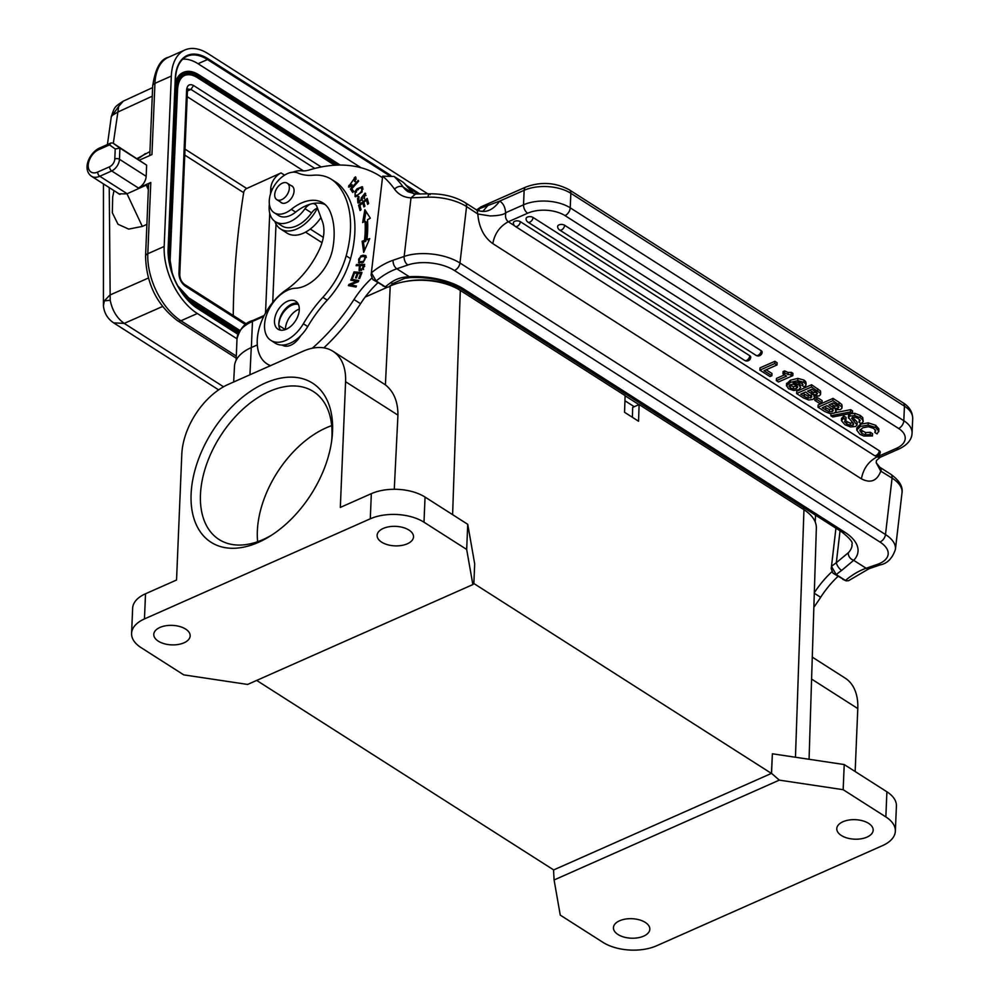 <?xml version="1.0" encoding="UTF-8"?>
<svg xmlns="http://www.w3.org/2000/svg" width="1000" height="1000" viewBox="0 0 1000 1000"><rect width="100%" height="100%" fill="white"/><g stroke="black" fill="none" stroke-linecap="round" stroke-linejoin="round"><path stroke-width="1.5" d="M407.35 543.787A18.212 9.762 -177.6 0 0 413.512 536.875A18.212 9.762 -177.6 0 0 402.987 527.487A18.212 9.762 -177.6 0 0 383.275 528.425A18.212 9.762 -177.6 0 0 377.113 535.35A18.212 9.762 -177.6 0 0 387.638 544.738A18.212 9.762 -177.6 0 0 407.35 543.787M184 642.812A18.212 9.762 -177.6 0 0 190.162 635.887A18.212 9.762 -177.6 0 0 179.638 626.5A18.212 9.762 -177.6 0 0 159.925 627.45A18.212 9.762 -177.6 0 0 153.775 634.362A18.212 9.762 -177.6 0 0 164.3 643.75A18.212 9.762 -177.6 0 0 184 642.812M340.325 507.413L345.588 381.725A59.6 36.987 122.5 0 0 332.975 351.287A59.6 36.987 122.5 0 0 303.025 351.25L228.575 384.25A59.6 36.987 122.5 0 0 181.8 454.338L176.537 580.025L145.512 593.775A38.075 20.4 -177.6 0 0 132.637 608.25L131.588 633.387A38.075 20.4 2.4 0 1 144.462 618.925L370.288 518.8A38.075 20.4 2.4 0 1 424 522.212L466.675 549.45L467.738 524.312L425.05 497.075A38.075 20.4 -177.6 0 0 371.337 493.663L340.325 507.413M394.275 489.275L397.938 415.125L345.588 381.725M809.062 759.287L816.35 528.15A49.662 26.612 -177.6 0 0 803.95 509.712L639.125 404.538L638.55 421.238L624.55 412.3L625.112 395.6L460.3 290.425A49.662 26.612 -177.6 0 0 390.238 285.975L389.513 286.288M332.975 351.287L385.4 384.837C393.812 391.625 397.987 401.712 397.938 415.125M257.3 344.913L251.262 347.587A49.662 26.612 -177.6 0 0 234.488 366.312L233.663 382M386.85 287.475L365.15 297.087M131.588 633.387A38.075 20.4 2.4 0 0 141.088 647.638L183.775 674.875L247.638 684.438L472.863 584.575L473.862 583.387L474.688 563.837L467.738 524.312M332.55 431.362A94.362 58.55 122.5 0 1 331.925 439A94.362 58.55 122.5 0 1 269.837 536.287A94.362 58.55 122.5 0 1 191.15 502.4A94.362 58.55 122.5 0 1 261.363 384.9A94.362 58.55 122.5 0 1 332.55 431.362M466.675 549.45L472.863 584.575M867.013 837.113A18.212 9.762 -177.6 0 0 873.175 830.188A18.212 9.762 -177.6 0 0 862.65 820.8A18.212 9.762 -177.6 0 0 842.938 821.75A18.212 9.762 -177.6 0 0 836.787 828.662A18.212 9.762 -177.6 0 0 847.3 838.05A18.212 9.762 -177.6 0 0 867.013 837.113M256.675 680.425L553.675 869.938L771.55 773.35L772.375 753.787L771.425 773.4L473.787 583.475M643.675 936.125A18.212 9.762 -177.6 0 0 649.825 929.212A18.212 9.762 -177.6 0 0 639.3 919.825A18.212 9.762 -177.6 0 0 619.587 920.763A18.212 9.762 -177.6 0 0 613.438 927.688A18.212 9.762 -177.6 0 0 623.962 937.075A18.212 9.762 -177.6 0 0 643.675 936.125M771.55 773.35L779.3 780.125L843.162 789.688L885.85 816.925A38.075 20.4 2.4 0 1 895.35 831.175A38.075 20.4 2.4 0 1 882.487 845.638L656.663 945.763A38.075 20.4 2.4 0 1 602.95 942.35L560.262 915.113L554.087 879.975L553.55 869.862M895.35 831.175L896.413 806.038A38.075 20.4 -177.6 0 0 886.9 791.787L844.225 764.55L772.375 753.787M843.162 789.688L844.225 764.55M554.087 879.975L779.3 780.125M812.288 657.125L845.175 678.125A59.6 36.987 -57.5 0 1 857.788 708.562L855.15 771.525M632.413 417.312L632.675 407.4L639.125 404.538M331.613 441.275A87.75 54.45 -57.5 0 0 331.962 436.35A87.75 54.45 -57.5 0 0 313.4 391.55A87.75 54.45 -57.5 0 0 220.3 436.225A87.75 54.45 -57.5 0 0 219 539.475A87.75 54.45 -57.5 0 0 271.775 535.05M257.625 541.7A87.75 54.45 122.5 0 1 331.688 425.637M270.538 193.863L270.763 188.463A13.25 8.213 122.5 0 1 281.062 172.925L246.713 188.487A3.975 2.462 -57.5 0 0 243.663 192.662L184.762 155.075M111.3 116.75L118.713 106.375L113.312 143.338M111.65 115.738L117.537 112.2L152.262 96.2M109.237 187.587L110.2 300.25C112.25 310.462 116.925 318.175 124.237 323.4L113.6 322.85M110.2 300.25L104.338 300.887L103.425 305.825M148.35 278.038L109.887 295.05L104.312 300.887M109.6 166.775A6.625 4.112 -57.5 0 0 114.8 158.988L115.213 148.975L119.938 148.112L112.837 143.038L111.062 142.938L109.513 144.887L98.625 149.713A13.25 8.213 -57.5 0 0 88.225 165.287A13.25 8.213 -57.5 0 0 97.688 172.05L109.6 166.775A3.312 1.9 66.1 0 0 111.675 170.963A9.938 6.162 -57.5 0 0 119.462 159.288L119.938 148.112L146.637 165.15L146.175 176.325A9.938 6.162 122.5 0 1 138.375 188L150.787 182.5A6.625 3.55 2.4 0 0 148.537 185.025L145.562 256.25A6.625 3.55 2.4 0 1 147.8 253.725L164.175 246.462A52.975 30.337 66.1 0 0 197.325 313.512L237.013 338.825A45.688 24.488 2.4 0 1 252.463 321.438L251.363 347.537M148.475 186.55L146.225 185.138L148.35 189.662M123.125 101.35L118.713 106.375M117.713 193L118.8 193.863L127.013 193.812L146.225 185.138M149.95 151.562L137.162 158.537M113.987 190.625L112.688 196.988L112.338 212.812L118.025 224.275L128.713 229.088L142.312 226.425L146.9 224.35M233.25 315.512A804.8 499.387 122.5 0 1 243.663 192.662M321.225 166.988L193.538 85.512C189.613 83.625 187.3 85.013 186.625 89.7L178.925 273.5C179.188 278.788 181.25 282.975 185.138 286.062L245.625 324.663M183.238 72.45A33.112 18.962 66.1 0 0 182.987 72.562A33.112 18.962 66.1 0 0 175.225 83.425M190.438 302.638L238.35 333.212M334.675 165.25L197.463 77.688A29.8 17.062 66.1 0 0 184.587 75.475M361.075 167.75L198.05 63.725A46.35 26.538 66.1 0 0 182.738 59.175M427.788 193.85L208.212 53.738A52.975 30.337 66.1 0 0 184.862 50A52.975 30.337 66.1 0 0 171.312 76.087L164.175 246.462M112.837 143.038L146.637 165.15M149.775 155.538L152.7 85.862A6.625 3.55 2.4 0 1 154.938 83.35L151.95 154.575L139.55 160.075M276.012 224L272.725 302.425M265.538 313L269.725 213.2M876.488 460.45L880.25 457.262L876.9 456.975L896.263 448.425A26.488 14.175 -177.5 0 0 898.612 428.475L565.025 215.613A26.488 14.175 -177.5 0 0 527.663 213.212L508.3 221.762C499.825 226.3 494.663 233.588 492.812 243.625C483.938 237.225 478.938 227.35 477.8 214.013L466.562 206.562A6.625 4.112 -57.5 0 0 465.2 202.688C455.075 196.6 443.1 193.65 429.3 193.812L415.562 194.013M388.438 287.062L386 287.238L376.138 281.012L371.388 272.812A69.538 43.15 122.5 0 1 393.137 260.238L404.162 256.438A39.737 19.188 6.7 0 1 459.963 263.012L885.487 534.538L892.075 478.1A6.625 4.112 -57.5 0 0 890.713 474.212C899.338 480.387 903.1 486.613 902 492.887A39.737 19.188 -173.3 0 0 892.075 478.1L880.775 471.15C877.05 480.975 870.6 483.537 861.413 478.837C863.275 468.8 868.438 461.512 876.9 456.975L875.075 455.812M477.8 214.013L490.125 215.938C503.575 215.588 505.875 213.038 505.55 212.488L505.9 212.613C504.95 216.637 505.75 219.688 508.3 221.762L514.438 225.688M427.975 197.162L411.012 197.825L404.162 256.438A6.625 4.088 71 0 0 407.875 264.988A33.112 16 6.7 0 1 454.375 270.462A6.625 4.112 122.5 0 0 459.963 263.012L466.562 206.562A39.737 19.188 -173.3 0 0 427.975 197.162C428.462 193.962 429.188 193.125 430.15 194.662M382.663 285.725L386 287.25M372.925 279.625L376.138 281.012A62.912 39.038 122.5 0 1 396.838 268.788L409.275 276.725C402.1 276.938 395.925 278.938 390.737 282.688A62.912 39.038 -57.5 0 0 385.325 286.875L372.925 279.625L371.1 275.062L382.663 176.175L394.062 176.462L403.263 182.338A180.787 112.175 122.5 0 1 404.212 183.263L413.612 193.812M842.763 579.325L846.1 580.837L836.237 574.612L831.488 566.413L835.938 528.2L831.263 568.138M840.05 530.812L836.325 562.712A6.625 2.85 54.7 0 0 841.637 570.425L853.7 560.312L866.137 568.25A62.912 39.038 -57.5 0 0 845.438 580.475L833.025 573.225L831.2 568.65L831.475 566.413A69.538 43.15 122.5 0 1 836.325 562.712L848.337 552.737A6.625 5.438 44.1 0 0 853.7 560.312A52.975 25.587 -173.3 0 0 844.762 532.163L463.9 289.125A52.975 25.587 -173.3 0 0 409.275 276.725A6.625 1.988 -93.3 0 0 410.325 277.575L404.812 278.312L393.612 283.188A6.625 2.85 -125.3 0 1 390.737 282.688M404.212 183.263L403.263 182.338M415.562 194.05L411.012 197.825A50.987 31.637 122.5 0 1 394.575 189.188A174.163 108.075 -57.5 0 0 382.663 176.175L371.163 274.538M833.025 573.225L836.237 574.612A62.912 39.038 122.5 0 1 841.637 570.425M880.775 471.15L876.213 462.788L876.425 460.637M797.175 385.875L793.475 386.7L789.638 385.062M804.4 394.188L802.875 393.212M808.15 396L804.425 394.175L804.325 396.413L800.75 394.15L805.612 392L811.775 397.013L808.075 398.225L804.3 396.413M811.875 394.775L808.162 395.988L808.062 398.225M816.663 392.388L813.288 392.4L809.638 390.225M829.55 409.663L824.287 406.875M833.275 408.438L829.575 409.65L829.475 411.887L822.163 407.812L827.025 405.662L832.788 409.55L833.175 410.675L832.212 411.625L829.475 411.875M837.95 408.288L834.6 408.288L828.925 404.825L833.25 402.912L837.25 405.462L838.925 407.137L837.95 408.288L838.05 406.062L834.688 406.062L831.05 403.888M777.013 364.975L777.113 362.738L774.875 361.312L759.987 367.887L759.887 370.125L769.975 376.562L771.875 375.725L764.025 370.712L777.013 364.975L774.775 363.55L759.887 370.125M771.875 375.725L771.975 373.488L766.15 369.775M788.112 372.488L784.625 370.9L783.075 371.587L782.975 373.825L786.587 376.125L776.375 380.65L778.462 381.975L792.837 375.625L784.5 373.15L782.975 373.825M792.837 375.625L792.938 373.387L791.312 372.35L788.138 372.463L788.037 374.7M784.562 374.837L776.475 378.413L776.375 380.65M805.725 381.65L805.625 383.888L803.9 382.325L797.775 380.662L790.275 382.425L786.475 385.838M805.713 381.65L804 380.087L797.875 378.413L797.775 380.65M797.862 378.387L790.413 380.213L790.312 382.45M790.387 380.2L786.587 383.9M800.775 385.475L797.962 382.05M820.413 390.863L811.6 384.75L796.712 391.325L796.612 393.562L803.4 397.887L808.688 399.975L812.987 399.412L814.65 397.663L813.838 395.938L819.038 395.938L820.45 394.675L820.288 393.113L811.5 386.987L796.612 393.562M820.387 390.875L820.45 394.675M822 402.812L822.1 400.575L816.925 397.275L814.938 398.15L814.837 400.375L820.025 403.688L822 402.812L816.825 399.5L814.837 400.375M839.112 402.3L833.012 398.413L818.125 404.988L818.025 407.225L824.812 411.55L830.088 413.638L834.388 413.075L836.062 411.325L835.25 409.6L840.45 409.6L841.862 408.338L841.7 406.763L832.913 400.65L818.025 407.225M841.825 404.525L839.087 402.312L839 404.55M841.8 404.538L841.862 408.338M852.463 413.125L850.55 411.9L830.863 415.75L832.763 416.975L852.463 413.125L852.562 410.887L850.638 409.663L835.075 412.713M860.125 420.45L858.938 422.188L861.175 423.612L863.138 421.763L862.613 419.787L860.113 417.65L854.725 415.562L849.938 416.075L848.45 417.463L853.713 423.913L853.088 425.138L850.175 425.3L846.762 423.85L844.55 421.6L845.95 419.625L846.05 417.388L843.812 415.962L841.513 418.425L841.425 420.65L844.925 424.725L850.6 426.95L855.525 426.475L857.038 425.087L851.663 418.363L852.4 417.4L855.088 417.2L858.162 418.462L860.15 420.662M853.175 422.912L850.263 423.075L846.862 421.613L844.65 419.363M863.2 421.225L862.7 417.55L860.212 415.412L854.812 413.325L850.025 413.837L848.538 415.238L848.487 418.15M859.587 419.6L858.938 422.188M857.038 425.087L857.062 421.962L852.638 417.3M878.787 431.65L878.8 428.787L875.662 425.288L868.25 422.85L860.5 424.175L856.85 427.837L856.75 430.075L859.963 434.325L863.8 436.025L872.463 435.95L870.225 434.513L865.562 434.837L861.8 433.438L859.812 430.475L862.788 427.762L868.4 426.712L873.65 428.35L875.725 430.938M872.463 435.938L872.55 433.713L870.312 432.275L865.662 432.6L860.188 429.6M875.337 429.875L874.85 432.475L877.087 433.9L878.713 431.012L875.575 427.512L868.162 425.1L860.387 426.413L856.762 430.075M564.6 225.263A3.975 2.125 -177.5 0 0 560.262 224.537A3.975 2.125 -177.5 0 0 557.65 226.4A3.975 3.975 0 0 0 559.487 229.925A3.975 2.462 122.5 0 0 561.475 229.925A3.975 2.462 -57.5 0 0 564.6 225.263L761.162 350.688A3.975 2.125 -177.5 0 1 762.15 352.175A3.975 3.975 0 0 1 756.05 355.35L559.487 229.925M533.025 217.438A3.975 2.125 -177.5 0 0 528.688 216.713A3.975 2.125 -177.5 0 0 526.087 218.588A3.975 3.975 0 0 0 527.913 222.113A3.975 2.462 122.5 0 0 529.913 222.113A3.975 2.462 -57.5 0 0 533.025 217.438L749.75 355.725A3.975 2.125 -177.5 0 1 750.738 357.212A3.975 3.975 0 0 1 744.625 360.4L527.913 222.113M520.312 221.663A3.975 2.125 -177.5 0 0 515.975 220.938A3.975 2.125 -177.5 0 0 513.375 222.8A3.975 3.975 0 0 0 515.2 226.325A3.975 2.462 122.5 0 0 517.2 226.325A3.975 2.462 -57.5 0 0 520.312 221.663L879.287 450.725A3.975 2.125 -177.5 0 1 880.288 452.212A3.975 3.975 0 0 1 874.175 455.387L515.2 226.325M774.875 361.312L774.775 363.55M805.913 385.4L805.625 383.888L805.913 385.4L804.362 386.912L802.288 385.588L802.387 383.35M786.612 383.3L786.513 385.538L788.612 388.787L793.725 390.487L798.75 389.712L800.688 387.438L798.525 384.675L793.188 383.062L799.862 382.225L802.987 384.487L802.275 385.588M797.712 387.025L796.438 388.475L793.375 388.938L790.337 387.938L789.013 386.138L790.375 384.637L793.337 384.237L796.438 385.3L797.712 387.062M811.375 395.887L811.787 396.662M815.837 391.8L817.525 393.475L816.538 394.625L813.2 394.625L807.513 391.163L811.838 389.25L815.837 391.8M832.788 409.55L833.2 410.325M845.95 419.625L843.725 418.2L841.425 420.65M875.638 430.462L874.85 432.475M878.763 431.7L878.8 428.787M784.625 370.9L784.525 373.137M791.312 372.35L791.213 374.588M798.625 382.438L798.525 384.675M804 380.087L803.9 382.325M790.438 385.7L790.337 387.938M793.475 386.7L793.375 388.938M796.538 386.25L796.438 388.475M811.6 384.75L811.5 386.987M817.688 388.65L817.588 390.887M810.9 395.725L810.8 397.962M811.637 391.5L811.55 393.738M813.288 392.4L813.188 394.637M816.637 392.4L816.55 394.637M816.925 397.275L816.825 399.5M833.012 398.413L832.913 400.65M825.837 407.837L825.738 410.075M832.3 409.387L832.212 411.625M833.05 405.163L832.95 407.4M834.688 406.062L834.6 408.3M830.95 413.688L830.863 415.75M850.638 409.663L850.55 411.9M843.812 415.962L843.725 418.2M846.862 421.613L846.762 423.85M853.175 422.9L853.088 425.138M850.025 413.837L849.938 416.075M854.812 413.325L854.725 415.562M860.212 415.412L860.113 417.65M861.9 431.213L861.8 433.438M865.662 432.6L865.562 434.837M870.312 432.275L870.225 434.513M860.5 424.175L860.4 426.413M868.25 422.85L868.162 425.087M875.662 425.288L875.562 427.525M505.55 212.488A26.488 16.438 -57.5 0 0 499.663 201.112L479.575 208.6L478.425 210.75M488.363 204.887L483.2 211M527.663 213.212A6.625 3.8 -113.8 0 1 523.525 204.825L524.15 190.3A6.625 3.8 -113.8 0 1 525.85 187.037L481.025 206.838A6.625 3.8 -113.8 0 0 479.575 208.6L477.125 210.212M413.787 193.837L403.25 187.1A180.787 112.175 -57.5 0 0 394.062 176.462M848.538 580.662L846.1 580.825M312.362 203.65A9.938 6.162 -57.5 0 1 315.125 204.262A9.938 6.162 -57.5 0 1 316.825 206.462L322.425 221.6A36.425 22.6 -57.5 0 1 323.675 234.887A36.425 22.6 -57.5 0 1 319.137 250.062A67.75 42.038 122.5 0 1 285.975 290.025A46.35 28.763 -57.5 0 0 258.888 329.4A46.35 28.763 -57.5 0 0 267.038 363.888A46.35 28.763 -57.5 0 0 270.575 365.637M371.737 278.2A72.85 45.2 -57.5 0 0 353.988 299.525A152.312 94.513 122.5 0 1 312.275 348.225M292.887 172.188A29.137 18.075 122.5 0 1 301.588 170.8A33.112 20.55 -57.5 0 0 308.65 170.175A172.175 106.838 122.5 0 1 379.913 176.038A172.175 106.838 122.5 0 1 382.463 177.75M310.425 204.137A9.938 6.162 -57.5 0 0 305.012 208.688A29.137 18.075 122.5 0 1 288.038 222.475A29.137 18.075 122.5 0 1 275.325 221.688A29.137 18.075 122.5 0 1 269.337 204.6A29.137 18.075 122.5 0 1 269.387 204.25M350.775 280.175L356.737 281.325L348.875 284.475L348.375 285.587L355.962 287.05L356.425 286.012L350.462 284.862L358.325 281.712L358.812 280.6L351.238 279.137L350.775 280.175M298.425 304.462A16.55 10.275 -57.5 0 0 278.95 323.438A16.55 10.275 -57.5 0 0 278.85 324.787M282.275 345.05A16.55 10.275 -57.5 0 0 282.45 345.175A16.55 10.275 -57.5 0 0 300.6 335.8M366.962 239.575A114.9 71.287 -57.5 0 0 367.512 219.775L370.312 218.162L364.862 209.688L362.638 222.575L365.037 221.2A111.587 69.237 122.5 0 1 364.5 240.438L362.125 241.25L363.688 252.387L369.738 238.612L366.962 239.575L369.062 240.138M367.625 204.35L368.65 203.538L367.238 198.412L358.587 205.238L360.05 210.538L361.075 209.725L359.875 205.375L362.812 203.05L363.9 206.975L364.913 206.175L363.825 202.25L366.475 200.162L367.625 204.35M358.675 181.1L358.188 180.387L350.412 189.112L352.75 192.488L353.675 191.462L351.825 188.8L358.675 181.1M363.2 268.775L364.675 264.4L356.463 264.587L356.112 265.675L359.45 265.6L359.05 270.475L363.175 268.775M355.3 181.737L355.4 176.838L348.488 186.988L352.35 185.575L352.038 184.638L349.15 185.787L354.637 177.938L354.525 181.4L355.3 181.737M363.413 262.312L365.625 255.6L363 255.225L360.75 255.963L358.512 262.688L363.413 262.312M362.113 191.962L362.163 186.663L356.987 188.863L355.138 191.25L355.05 196.55L362.113 191.962M358.963 196.65L357.6 198.363L357.887 202.887L362.3 199.237L362.262 197.3L364.363 194.2L364.275 198.725L365.125 193.088L361.1 198.062L361.138 199.6L362.45 200.438M361.163 199.587L358.725 201.788L360.062 202.65L358.738 201.762L358.975 196.65M359.675 278.5L361.962 272.525L354.038 271.9L351.675 278.062L352.612 278.137L354.55 273.062L357.25 273.275L355.5 277.85L356.438 277.925L358.188 273.35L360.613 273.55L358.75 278.425L359.675 278.5M354.038 271.9L361.688 273.238M361.388 274.037L360.613 273.55M357.25 273.275L358.025 273.775M348.875 284.475L350.788 285.075M357.725 281.962L356.737 281.325M352.325 280.475L351.238 279.137M352.55 279.975L358.575 281.137M356.188 286.55L350.462 284.862M285.413 329.562A16.55 10.275 122.5 0 1 285.525 327.625A16.55 10.275 122.5 0 1 299.3 309.062M286.4 346.225A16.55 10.275 122.5 0 1 285.863 344.625M275.325 221.688L281.9 225.888A29.137 18.075 -57.5 0 0 311.575 212.887A9.938 6.162 122.5 0 1 317.45 208.15M323.875 347.85A152.312 94.513 -57.5 0 0 360.55 303.712A72.85 45.2 122.5 0 1 377.887 282.787M813.85 607.288A152.312 94.513 -57.5 0 0 820.65 597.3A72.85 45.2 122.5 0 1 837.987 576.388M831.838 571.8A72.85 45.2 -57.5 0 0 814.312 592.762M364.588 250.325L363.438 242.087L362.125 241.25M363.438 242.087L365.812 241.262L364.5 240.425M365.812 241.275A111.587 69.237 -57.5 0 0 366.35 222.037L365.037 221.2M364.263 221.637L366.012 211.475M368.512 203.65L367.788 201L366.475 200.162M364.787 206.275L364.125 203.888L362.812 203.05M360.938 209.838L359.913 206.075L358.587 205.238M363.325 203.375L363.988 202.85M366.987 200.487L367.663 199.95M350.412 189.112L351.725 189.95L352.225 189.387M353.162 192.025L351.725 189.95M356.463 264.587L357.775 265.425L364.4 265.275M359.888 270.75L359.837 269.45M360.25 266.112L359.45 265.6M362.275 268.637L359.862 269.475L361.538 270.45M364.688 266.35L363.375 265.512L362.3 268.65L363.612 269.488M359.862 269.475L360.412 265.575L363.375 265.512M349.2 187.225L348.812 185.45M354.275 177.787L355.962 177.413M351.5 186.725L350.188 185.888M356.287 179.088L354.637 177.938M349.15 185.787L350.8 186.762M363.3 256.275L366.188 256.112M359.275 263.012L358.862 261.325M362.688 256.35L366.163 257.413M360.312 262.312L362.163 262.838M365.138 256.775C365.45 260.65 363.4 262.213 359 261.475C357.962 259.15 359.225 257.438 362.775 256.337M366.35 257.525L365.213 256.812M360.562 262.512L359 261.475M360.95 187.662L362.725 187.25M355.8 196.812L355.425 195.075M363.113 189.025L360.337 187.675M360.25 187.688C363.125 189.3 362.038 191.925 356.975 195.538L355.788 195.425L357.575 196.425M358.013 196.2L356.975 195.538C354.363 195.325 354.538 193.35 357.488 189.613M357.413 189.713L360.387 187.662M362.425 198.9L361.112 198.062M364.387 194.225L365.7 193.725M364.575 198.412L363.862 197.963M366.037 195.463L364.363 194.2M358.65 203.113L358.263 201.225M320.938 217.562A32.45 20.137 122.5 0 1 287.113 233.15L280.55 228.95A32.45 20.137 -57.5 0 0 317.425 208.162M274.85 221.375A32.45 20.137 -57.5 0 0 280.55 228.95M331.413 179.325L335.788 182.113A66.225 41.087 122.5 0 1 340.55 186.025L336.163 183.225A102.375 63.525 122.5 0 1 346.175 255.825A66.225 41.087 122.5 0 1 322.887 297.325A99.338 61.638 -57.5 0 0 303.35 323.762A29.8 18.487 -57.5 0 1 270.85 340.363A29.8 18.487 -57.5 0 1 268.4 310.512A29.8 18.487 -57.5 0 1 295.525 288.225A36.425 22.6 122.5 0 0 332.788 248.388A80.525 49.962 122.5 0 0 330.087 211.537A43.05 26.713 122.5 0 0 323.125 203.025A43.05 26.713 122.5 0 0 291.3 209.325A23.175 14.387 -57.5 0 1 274.15 212.712A23.175 14.387 -57.5 0 1 273.925 186.363A23.175 14.387 -57.5 0 1 297.9 173A66.225 41.087 -57.5 0 0 312.962 175.25A66.225 41.087 122.5 0 1 331.413 179.325A66.225 41.087 122.5 0 1 336.163 183.225M322.887 297.325L327.262 300.125A66.225 41.087 122.5 0 0 350.55 258.612A102.375 63.525 -57.5 0 0 340.55 186.025M327.262 300.125A99.338 61.638 -57.5 0 0 307.725 326.55A29.8 18.487 122.5 0 1 275.225 343.15L270.85 340.363M325.213 204.587A43.05 26.713 -57.5 0 0 295.675 212.113A23.175 14.387 122.5 0 1 278.525 215.512L274.15 212.712M297.688 303.137A16.55 10.275 -57.5 0 0 278.938 322.375A16.55 10.275 -57.5 0 0 280.45 330.138M290.938 185.5A9.938 6.162 122.5 0 1 291.962 185.963A9.938 6.162 122.5 0 1 294.012 191.725A9.938 6.162 122.5 0 1 288.975 200.963A9.938 6.162 122.5 0 1 281.275 202.712A9.938 6.162 122.5 0 1 280.425 201.962M274.562 319.587A16.55 10.275 122.5 0 1 282.962 304.188A16.55 10.275 122.5 0 1 295.788 301.288A16.55 10.275 122.5 0 1 299.2 310.887A16.55 10.275 122.5 0 1 290.812 326.287A16.55 10.275 122.5 0 1 277.975 329.2A16.55 10.275 122.5 0 1 274.562 319.587M274.938 196.975A9.762 6.062 -57.5 0 0 276.775 199.638A9.762 6.062 -57.5 0 0 285.637 196.65A9.762 6.062 -57.5 0 0 289.113 185.837A9.762 6.062 -57.5 0 0 287.275 183.175A9.762 6.062 -57.5 0 0 278.425 186.163A9.762 6.062 -57.5 0 0 274.938 196.975M625.112 395.788L638.95 404.613M406.35 281.35A45.688 24.488 2.4 0 1 456.275 288.125M624.938 400.775L634.237 406.7M460.3 290.425L452.612 514.65M385.4 384.837L390.238 285.975M251.262 347.587L249.938 374.787M145.512 593.775L144.462 618.925M370.288 518.8L371.337 493.663M425.05 497.075L424 522.212M885.85 816.925L886.9 791.787M857.788 708.562L811.587 679.075M795.462 757.25L803.95 509.712M322.013 242.662L305.512 232.138M323.3 237.362L310.275 229.05M187.213 96.688L303.525 170.912M246.713 188.487L185.012 149.125M281.062 172.925L284.562 175.162M114.8 158.988A3.312 1.775 2.4 0 1 119.462 159.288L146.175 176.325M138.375 188L111.675 170.963L99.763 176.25L127.175 193.738M162.512 306.5L124.237 323.4L223.562 386.788M127.013 193.812L142.312 226.425M137.85 158.988L145.363 153.625M187.4 90.938L186.625 89.7M179.7 274.725L178.925 273.5M184.412 284.413L185.138 286.062M314.788 168.438L190.95 89.412L193.538 85.512M246.537 324L184.438 284.375C181.575 282.137 180.012 278.913 179.75 274.738L187.45 90.938L190.938 89.412L187.875 89.125M182.987 72.562L183.487 72.337A33.112 18.962 66.1 0 0 175.025 88.65L168.25 250.15M188.9 301.125L238.55 332.8M183.875 295.287A32.113 18.388 66.1 0 0 189.375 299.762L188.675 300.887M189.375 299.762L239.213 331.562M339.663 165.075L198.787 75.188A32.113 18.388 66.1 0 0 176.425 88.737L168.75 258.938M169.275 259.113A32.113 18.388 66.1 0 0 169.288 262.387M176.425 88.737L175.025 88.65M198.787 75.188L198.075 74.675M239.713 330.737L189.425 298.637L177.638 285.65M171.225 270.338A30.787 17.637 -113.9 0 1 170.15 259.675L177.55 89.663C178.088 82.062 180.512 77.3 184.825 75.375A29.8 17.062 -113.9 0 1 197.963 77.475L335.45 165.2M197.463 77.688L198.738 76.3L337.9 165.113M170.15 259.675L177.262 90.013M177.3 89.288A30.787 17.637 -113.9 0 1 198.738 76.3M172.25 273.488L170.138 260.387M189.425 298.637A30.787 17.637 -113.9 0 1 179.288 288.525M175.475 75.562A46.35 26.538 -113.9 0 1 187.05 56.275A46.35 26.538 -113.9 0 1 207.488 59.55L198.05 63.725M237.925 334.25L197.537 308.475A47.013 26.925 -113.9 0 1 168.113 248.988L175.263 78.6A47.013 26.925 -113.9 0 1 208 58.762L207.488 59.55L388.713 175.2M409.05 188.162L418.237 194.037M208 58.762L390.725 175.375M406.475 185.425L419.975 194.025M236.2 358.15L177.613 320.763A6.625 4.112 -57.5 0 0 180.95 320.763L197.325 313.512M236.287 356.087L180.95 320.763A52.975 30.337 -113.9 0 1 147.8 253.725L150.787 182.5M152.7 85.862C155.312 68.562 160.575 59.037 168.487 57.263A52.975 30.337 -113.9 0 0 154.938 83.35L171.312 76.087M98.625 149.713A3.312 1.9 -113.9 0 1 99.475 148.075C89.562 152.575 81.788 169.237 91.438 176.238A16.55 10.275 -57.5 0 0 99.763 176.25A3.312 1.9 66.1 0 1 97.688 172.05M115.213 148.975L109.513 144.887M272.288 189.438L270.763 188.463M454.375 270.462L879.887 541.987A33.112 16 6.7 0 1 877.163 564.45L866.137 568.25A6.625 4.088 -109 0 0 868.962 568.75L848.763 580.588M902 492.887L895.413 549.325A39.737 19.188 6.7 0 0 885.487 534.538A6.625 4.112 122.5 0 1 879.887 541.987M492.812 243.625L861.413 478.837M477.5 213.55A6.625 4.112 -57.5 0 0 476.138 209.662A6.625 4.112 -57.5 0 0 476.062 209.625C484.663 213.7 492.525 210.863 499.663 201.112L524.15 190.3A33.112 17.712 -177.5 0 1 570.85 193.3A6.625 4.112 -57.5 0 0 569.45 189.913C555.6 182.425 541.062 181.462 525.85 187.037M393.137 260.238A6.625 4.088 71 0 0 396.838 268.788L407.875 264.988M895.413 549.325C892.475 558.337 887.337 563.55 880 564.95A6.625 4.088 -109 0 1 877.163 564.45M881.137 471.112A6.625 4.112 -57.5 0 0 879.775 467.225A6.625 4.112 -57.5 0 0 879.7 467.175M850.263 423.075L850.175 425.312M862.7 417.55L862.613 419.787M854.3 418.9L854.2 421.138M761.162 350.688A3.975 2.462 -57.5 0 1 758.037 355.35A3.975 2.462 122.5 0 1 756.05 355.35M749.75 355.725A3.975 2.462 -57.5 0 1 746.625 360.4A3.975 2.462 122.5 0 1 744.625 360.4M879.287 450.725A3.975 2.462 -57.5 0 1 876.175 455.387A3.975 2.462 122.5 0 1 874.175 455.387M896.263 448.425A6.625 3.8 66.2 0 0 899.188 448.888C907.562 444.812 911.85 439.538 912.075 433.088A33.112 17.712 -177.5 0 0 903.812 420.7L570.225 207.825A33.112 17.712 -177.5 0 0 523.525 204.825L505.9 212.613M415.625 194L408.15 191.8A44.363 27.525 122.5 0 1 403.25 187.1A6.625 5.038 -35.5 0 0 394.575 189.188M844.762 532.163A6.625 4.112 -57.5 0 1 841.875 531.987L461.012 288.95A6.625 4.112 -57.5 0 0 463.9 289.125M848.337 552.737A46.35 22.387 -173.3 0 0 852.1 545.35C850.7 543.587 856.8 544.1 841.875 531.987M898.612 428.475A6.625 4.112 -57.5 0 0 903.812 420.7L904.438 406.163A6.625 4.112 -57.5 0 0 903.037 402.775C909.375 406.725 912.6 411.987 912.7 418.55A33.112 17.712 -177.5 0 0 904.438 406.163L570.85 193.3L570.225 207.825A6.625 4.112 -57.5 0 1 565.025 215.613M278.9 325.513L285.312 329.6M814.3 593.25L820.65 597.3M353.988 299.525L360.55 303.712M311.575 212.887L305.012 208.688M364.312 256.062L363 255.225M360.75 255.963L362.062 256.8M358.3 189.7L356.987 188.863M355.138 191.25L356.45 192.087M358.913 199.2L357.6 198.363M295.675 212.113L291.3 209.325M350.55 258.612L346.175 255.825M307.725 326.55L303.35 323.762M263.725 316.438L252.463 321.438A1.988 1.137 66.1 0 1 252.963 320.45A1.988 1.137 66.1 0 1 253.525 320.45M393.862 283.012L393.8 284.538M458.312 287.337L458.225 289.175M803.713 507.638L803.637 509.513M113.737 322.925C107.762 318.925 104.325 313.337 103.45 306.15M103.425 305.875L103.438 183.9M107.425 144.55L111.287 116.788M123.3 101.137L152.625 87.613M111.325 116.562C114.6 106.812 114.312 107.088 123.162 101.2M113.675 322.887L218.65 389.875M187.45 90.938L188.025 88.938M340.238 165.075L198.575 74.675C193.025 71.225 187.987 70.438 183.487 72.337M239.887 330.475L189.213 298.137M238 334.05L197.4 308.137C178.837 293.9 169.125 274.262 168.275 249.225L175.425 78.85C176.163 67.075 180.05 59.55 187.05 56.275M168.487 57.263L184.862 50M91.438 176.238L119.95 194.425M110.913 143L99.475 148.075M177.613 320.763C156.975 305.087 146.3 283.587 145.562 256.25M465.2 202.688L476.425 209.838C478.85 211.562 484.9 211.275 482.863 211.163L482.638 211.238M880 564.95L868.962 568.75M371.087 275.2L371.163 274.438M831.188 568.8L831.263 568.038M890.713 474.212L879.775 467.225L876.2 462.688M786.475 385.775L786.575 383.625M805.975 384.938L806.062 382.788M820.575 394.038L820.675 391.9M814.75 395.425L814.65 397.663M841.988 407.7L842.075 405.55M836.162 409.087L836.062 411.325M848.512 415.438L848.425 417.663M857.075 424.787L857.163 422.587M481.025 206.838L476.613 209.95M404.875 183.8L414.312 194.338M393.612 283.188L388.663 286.988M461.012 288.95C447.188 280.712 430.288 276.925 410.325 277.575M880.612 457.1L899.188 448.888M912.7 418.55L912.075 433.088M903.037 402.775L569.45 189.913M267.038 363.888L270.1 365.838M382.475 177.675L379.913 176.038M276.775 199.638L282.312 203.175M287.275 183.175L292.825 186.7M264.212 315.462L252.963 320.45C245.25 322.388 239.938 328.5 237.013 338.8L236.112 360.3M815.238 522.025L815.525 515.163"/></g></svg>
